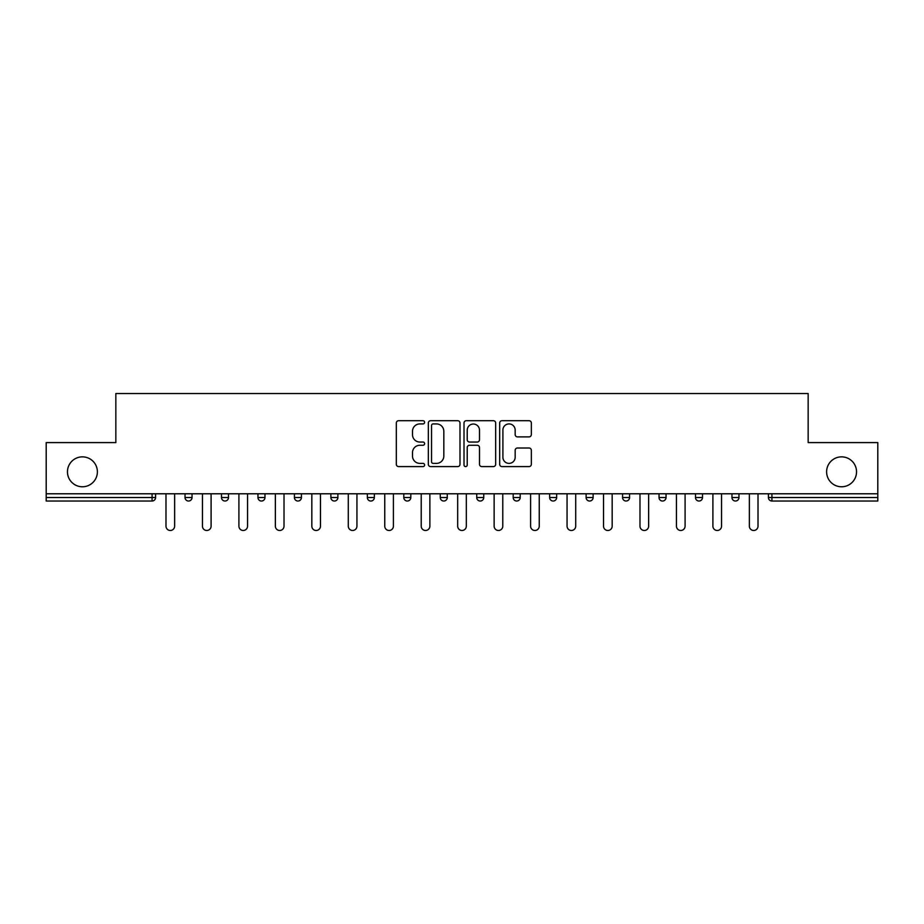<?xml version="1.0" encoding="UTF-8"?>
<svg xmlns="http://www.w3.org/2000/svg" width="924" height="924" viewBox="0 0 924 924"><rect width="100%" height="100%" fill="white"/><g stroke="black" fill="none" stroke-linecap="round" stroke-linejoin="round"><path stroke-width="1.39" d="M826.61 471.817A14.957 14.957 0 0 0 841.568 486.775A14.957 14.957 0 0 0 856.536 471.817A14.957 14.957 0 0 0 841.568 456.86A14.957 14.957 0 0 0 826.61 471.817M67.464 471.817A14.957 14.957 0 0 0 82.432 486.775A14.957 14.957 0 0 0 97.39 471.817A14.957 14.957 0 0 0 82.432 456.86A14.957 14.957 0 0 0 67.464 471.817M424.601 422.314A1.605 1.605 0 0 0 422.996 420.709L398.625 420.709A2.298 2.298 0 0 0 396.327 423.007L396.327 464.298A2.298 2.298 0 0 0 398.625 466.597L422.996 466.597A1.605 1.605 0 0 0 424.601 464.991A1.605 1.605 0 0 0 422.996 463.386L419.843 463.386A7.346 7.346 0 0 1 412.508 456.04L412.508 452.598A7.346 7.346 0 0 1 419.843 445.264L422.996 445.264A1.605 1.605 0 0 0 424.601 443.647A1.605 1.605 0 0 0 422.996 442.042L419.843 442.042A7.346 7.346 0 0 1 412.508 434.707L412.508 431.265A7.346 7.346 0 0 1 419.843 423.92L422.996 423.92A1.605 1.605 0 0 0 424.601 422.314M529.048 436.89A2.298 2.298 0 0 0 531.346 434.592L531.346 423.007A2.298 2.298 0 0 0 529.048 420.709L501.975 420.709A2.298 2.298 0 0 0 499.688 423.007L499.688 464.298A2.298 2.298 0 0 0 501.975 466.597L529.048 466.597A2.298 2.298 0 0 0 531.346 464.298L531.346 450.3A2.298 2.298 0 0 0 529.048 448.013L517.463 448.013A2.298 2.298 0 0 0 515.165 450.3L515.165 457.241A6.133 6.133 0 0 1 509.032 463.386A6.133 6.133 0 0 1 502.899 457.241L502.899 430.064A6.133 6.133 0 0 1 509.032 423.92A6.133 6.133 0 0 1 515.165 430.064L515.165 434.592A2.298 2.298 0 0 0 517.463 436.89L529.048 436.89M46.2 493.786L46.2 442.596L115.847 442.596L115.847 393.52L808.154 393.52L808.154 442.596L877.8 442.596L877.8 493.786L46.2 493.786L46.2 497.528L152.079 497.528L152.079 493.786M459.99 423.007A2.298 2.298 0 0 0 457.703 420.709L430.63 420.709A2.298 2.298 0 0 0 428.332 423.007L428.332 464.298A2.298 2.298 0 0 0 430.63 466.597L457.703 466.597A2.298 2.298 0 0 0 459.99 464.298L459.99 423.007M466.297 420.709L493.37 420.709A2.298 2.298 0 0 1 495.668 423.007L495.668 464.298A2.298 2.298 0 0 1 493.37 466.597L481.785 466.597A2.298 2.298 0 0 1 479.498 464.298L479.498 447.551A2.298 2.298 0 0 0 477.2 445.264L469.519 445.264A2.298 2.298 0 0 0 467.221 447.551L467.221 464.991A1.605 1.605 0 0 1 465.615 466.597A1.605 1.605 0 0 1 464.01 464.991L464.01 423.007A2.298 2.298 0 0 1 466.297 420.709M152.079 501.027A3.511 3.511 0 0 0 155.578 497.528L152.079 497.528L152.079 501.027A3.511 3.511 0 0 0 155.578 497.528L155.578 493.786L155.578 497.528A3.511 3.511 0 0 1 152.079 501.027L46.2 501.027L46.2 497.528M877.8 493.786L877.8 501.027L771.921 501.027A3.511 3.511 0 0 1 768.421 497.528L768.421 493.786M185.031 493.786L185.031 497.528L185.031 493.786M188.542 501.027A3.511 3.511 0 0 1 185.031 497.528A3.511 3.511 0 0 0 188.542 501.027A3.511 3.511 0 0 0 192.042 497.528L192.042 493.786L192.042 497.528A3.511 3.511 0 0 1 188.542 501.027A3.511 3.511 0 0 1 185.031 497.528L192.042 497.528A3.511 3.511 0 0 1 188.542 501.027M221.494 493.786L221.494 497.528L221.494 493.786M228.505 493.786L228.505 497.528L228.505 493.786M257.958 493.786L257.958 497.528L257.958 493.786M264.969 493.786L264.969 497.528L264.969 493.786M294.421 493.786L294.421 497.528L294.421 493.786M301.432 493.786L301.432 497.528L301.432 493.786M330.884 493.786L330.884 497.528L330.884 493.786M337.895 493.786L337.895 497.528L337.895 493.786M374.347 493.786L374.347 497.528L367.336 497.528A3.511 3.511 0 0 0 370.847 501.027A3.511 3.511 0 0 1 367.336 497.528L367.336 493.786M403.8 493.786L403.8 497.528L403.8 493.786M410.81 493.786L410.81 497.528L410.81 493.786M440.263 493.786L440.263 497.528L440.263 493.786M447.274 493.786L447.274 497.528L447.274 493.786M476.726 493.786L476.726 497.528L476.726 493.786M483.737 493.786L483.737 497.528L483.737 493.786M513.19 493.786L513.19 497.528L513.19 493.786M520.2 493.786L520.2 497.528L520.2 493.786M549.653 493.786L549.653 497.528L549.653 493.786M556.664 493.786L556.664 497.528A3.511 3.511 0 0 1 553.153 501.027A3.511 3.511 0 0 1 549.653 497.528L556.664 497.528A3.511 3.511 0 0 1 553.153 501.027M586.105 493.786L586.105 497.528L586.105 493.786M593.116 493.786L593.116 497.528L593.116 493.786M622.568 493.786L622.568 497.528L622.568 493.786M629.579 493.786L629.579 497.528L629.579 493.786M666.042 493.786L666.042 497.528A3.511 3.511 0 0 1 662.543 501.027A3.511 3.511 0 0 1 659.031 497.528L659.031 493.786M702.506 493.786L702.506 497.528A3.511 3.511 0 0 1 698.994 501.027A3.511 3.511 0 0 1 695.495 497.528L695.495 493.786M738.969 493.786L738.969 497.528A3.511 3.511 0 0 1 735.458 501.027A3.511 3.511 0 0 1 731.958 497.528L731.958 493.786M225.006 501.027A3.511 3.511 0 0 1 221.494 497.528A3.511 3.511 0 0 0 225.006 501.027A3.511 3.511 0 0 0 228.505 497.528A3.511 3.511 0 0 1 225.006 501.027A3.511 3.511 0 0 1 221.494 497.528L228.505 497.528A3.511 3.511 0 0 1 225.006 501.027M261.457 501.027A3.511 3.511 0 0 1 257.958 497.528A3.511 3.511 0 0 0 261.457 501.027A3.511 3.511 0 0 0 264.969 497.528A3.511 3.511 0 0 1 261.457 501.027A3.511 3.511 0 0 1 257.958 497.528L264.969 497.528A3.511 3.511 0 0 1 261.457 501.027M297.921 501.027A3.511 3.511 0 0 1 294.421 497.528A3.511 3.511 0 0 0 297.921 501.027A3.511 3.511 0 0 0 301.432 497.528A3.511 3.511 0 0 1 297.921 501.027A3.511 3.511 0 0 1 294.421 497.528L301.432 497.528A3.511 3.511 0 0 1 297.921 501.027M334.384 501.027A3.511 3.511 0 0 1 330.884 497.528A3.511 3.511 0 0 0 334.384 501.027A3.511 3.511 0 0 0 337.895 497.528A3.511 3.511 0 0 1 334.384 501.027A3.511 3.511 0 0 1 330.884 497.528L337.895 497.528A3.511 3.511 0 0 1 334.384 501.027M370.847 501.027A3.511 3.511 0 0 0 374.347 497.528A3.511 3.511 0 0 1 370.847 501.027A3.511 3.511 0 0 1 367.336 497.528M407.311 501.027A3.511 3.511 0 0 1 403.8 497.528L410.81 497.528A3.511 3.511 0 0 1 407.311 501.027A3.511 3.511 0 0 0 410.81 497.528A3.511 3.511 0 0 1 407.311 501.027M443.774 501.027A3.511 3.511 0 0 1 440.263 497.528L447.274 497.528A3.511 3.511 0 0 1 443.774 501.027A3.511 3.511 0 0 0 447.274 497.528M480.226 501.027A3.511 3.511 0 0 1 476.726 497.528A3.511 3.511 0 0 0 480.226 501.027A3.511 3.511 0 0 0 483.737 497.528A3.511 3.511 0 0 1 480.226 501.027A3.511 3.511 0 0 1 476.726 497.528L483.737 497.528M516.689 501.027A3.511 3.511 0 0 1 513.19 497.528A3.511 3.511 0 0 0 516.689 501.027A3.511 3.511 0 0 0 520.2 497.528A3.511 3.511 0 0 1 516.689 501.027A3.511 3.511 0 0 1 513.19 497.528L520.2 497.528A3.511 3.511 0 0 1 516.689 501.027M589.616 501.027A3.511 3.511 0 0 1 586.105 497.528L593.116 497.528A3.511 3.511 0 0 1 589.616 501.027A3.511 3.511 0 0 0 593.116 497.528M626.079 501.027A3.511 3.511 0 0 1 622.568 497.528A3.511 3.511 0 0 0 626.079 501.027A3.511 3.511 0 0 0 629.579 497.528A3.511 3.511 0 0 1 626.079 501.027A3.511 3.511 0 0 1 622.568 497.528L629.579 497.528M433.148 423.92A1.605 1.605 0 0 0 431.543 425.525L431.543 461.781A1.605 1.605 0 0 0 433.148 463.386L436.474 463.386A7.346 7.346 0 0 0 443.82 456.04L443.82 431.265A7.346 7.346 0 0 0 436.474 423.92L433.148 423.92M479.498 430.18A6.133 6.133 0 0 0 473.354 424.035A6.133 6.133 0 0 0 467.221 430.18L467.221 439.755A2.298 2.298 0 0 0 469.519 442.042L477.2 442.042A2.298 2.298 0 0 0 479.498 439.755L479.498 430.18M165.985 493.786L165.985 526.16A4.32 4.32 0 0 0 170.305 530.48A4.32 4.32 0 0 0 174.636 526.16L174.636 493.786M202.448 493.786L202.448 526.16A4.32 4.32 0 0 0 206.768 530.48A4.32 4.32 0 0 0 211.099 526.16L211.099 493.786M238.912 493.786L238.912 526.16A4.32 4.32 0 0 0 243.231 530.48A4.32 4.32 0 0 0 247.551 526.16L247.551 493.786M275.364 493.786L275.364 526.16A4.32 4.32 0 0 0 279.695 530.48A4.32 4.32 0 0 0 284.014 526.16L284.014 493.786M311.827 493.786L311.827 526.16A4.32 4.32 0 0 0 316.158 530.48A4.32 4.32 0 0 0 320.478 526.16L320.478 493.786M348.29 493.786L348.29 526.16A4.32 4.32 0 0 0 352.622 530.48A4.32 4.32 0 0 0 356.941 526.16L356.941 493.786M384.754 493.786L384.754 526.16A4.32 4.32 0 0 0 389.073 530.48A4.32 4.32 0 0 0 393.405 526.16L393.405 493.786M421.217 493.786L421.217 526.16A4.32 4.32 0 0 0 425.537 530.48A4.32 4.32 0 0 0 429.868 526.16L429.868 493.786M457.68 493.786L457.68 526.16A4.32 4.32 0 0 0 462 530.48A4.32 4.32 0 0 0 466.32 526.16L466.32 493.786M494.132 493.786L494.132 526.16A4.32 4.32 0 0 0 498.463 530.48A4.32 4.32 0 0 0 502.783 526.16L502.783 493.786M530.595 493.786L530.595 526.16A4.32 4.32 0 0 0 534.927 530.48A4.32 4.32 0 0 0 539.246 526.16L539.246 493.786M567.059 493.786L567.059 526.16A4.32 4.32 0 0 0 571.379 530.48A4.32 4.32 0 0 0 575.71 526.16L575.71 493.786M603.522 493.786L603.522 526.16A4.32 4.32 0 0 0 607.842 530.48A4.32 4.32 0 0 0 612.173 526.16L612.173 493.786M639.986 493.786L639.986 526.16A4.32 4.32 0 0 0 644.305 530.48A4.32 4.32 0 0 0 648.636 526.16L648.636 493.786M676.449 493.786L676.449 526.16A4.32 4.32 0 0 0 680.769 530.48A4.32 4.32 0 0 0 685.088 526.16L685.088 493.786M712.901 493.786L712.901 526.16A4.32 4.32 0 0 0 717.232 530.48A4.32 4.32 0 0 0 721.552 526.16L721.552 493.786M749.364 493.786L749.364 526.16A4.32 4.32 0 0 0 753.695 530.48A4.32 4.32 0 0 0 758.015 526.16L758.015 493.786M771.921 493.786L771.921 497.528L877.8 497.528M768.421 497.528L771.921 497.528L771.921 501.027M662.543 501.027A3.511 3.511 0 0 0 666.042 497.528L659.031 497.528M698.994 501.027A3.511 3.511 0 0 0 702.506 497.528L695.495 497.528M735.458 501.027A3.511 3.511 0 0 0 738.969 497.528L731.958 497.528"/></g></svg>
